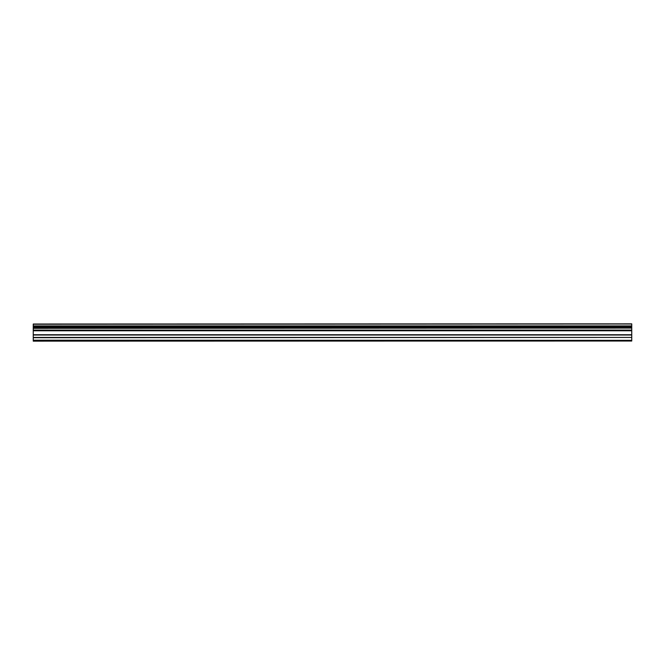<?xml version="1.0" encoding="UTF-8"?>
<svg xmlns="http://www.w3.org/2000/svg" width="665" height="665" viewBox="0 0 665 665"><rect width="100%" height="100%" fill="white"/><g stroke="black" fill="none" stroke-linecap="round" stroke-linejoin="round"><path stroke-width="1" d="M33.25 341.145L631.75 341.02L33.25 341.145M33.25 328.103L33.25 326.133L631.75 326.133L631.75 328.103L33.25 328.103L33.25 340.339L631.75 340.339L33.25 340.197M33.25 324.021L631.75 323.855L33.25 324.021L33.25 326.133M33.25 341.02L33.25 340.339M33.25 330.322L631.75 330.322L631.75 337.438L33.25 337.438M33.25 337.72L631.75 337.438M631.75 337.72L631.75 340.197M631.75 340.339L631.75 341.02M33.25 324.254L631.75 324.021M631.75 324.254L631.75 325.9L33.25 325.9M33.25 328.327L631.75 328.103M631.75 328.327L631.75 330.073L33.25 330.073M33.25 327.429L631.75 327.429M631.75 326.798L33.25 326.798M33.25 335.01L631.75 335.01M631.75 334.728L33.25 334.728M33.25 330.779L631.75 330.779M33.25 330.497L631.75 330.497"/></g></svg>
